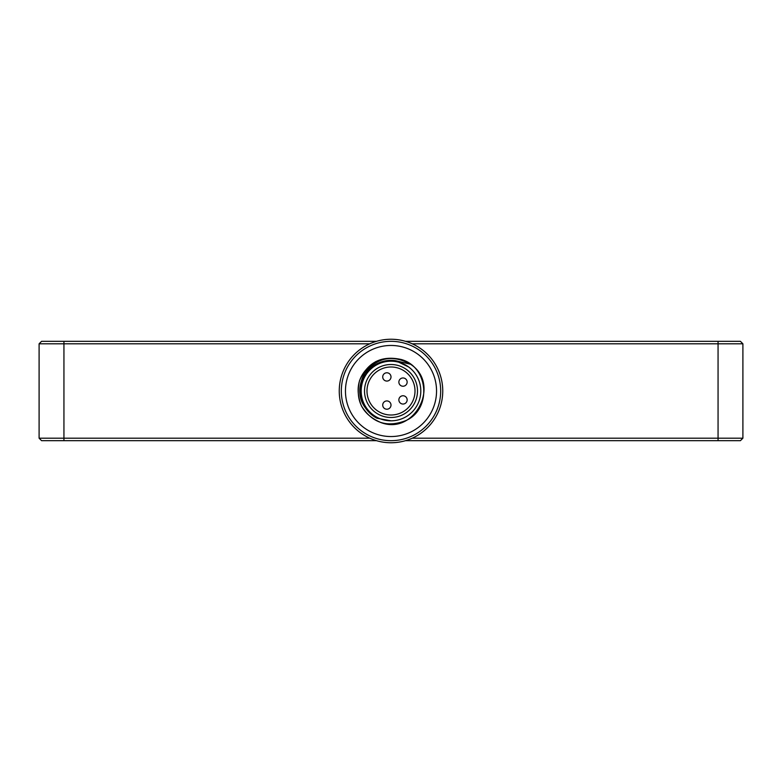 <?xml version="1.0" encoding="UTF-8"?>
<svg xmlns="http://www.w3.org/2000/svg" width="782" height="782" viewBox="0 0 782 782"><rect width="100%" height="100%" fill="white"/><g stroke="black" fill="none" stroke-linecap="round" stroke-linejoin="round"><path stroke-width="1.17" d="M369.769 343.806L39.1 343.806L41.583 341.323L376.513 341.323M376.513 440.677L41.583 440.677L39.1 438.194L369.769 438.194M405.487 341.323L740.417 341.323L742.9 343.806L742.9 438.194L740.417 440.677L405.487 440.677M39.1 438.194L39.1 343.806M742.9 343.806L412.231 343.806M412.231 438.194L742.9 438.194M440.677 391A49.677 49.677 0 0 1 366.162 434.02A49.677 49.677 0 0 1 366.162 347.98A49.677 49.677 0 0 1 440.677 391M436.542 391A45.542 45.542 0 0 0 368.234 351.558A45.542 45.542 0 0 0 368.234 430.442A45.542 45.542 0 0 0 436.542 391M339.251 391A51.749 51.749 0 0 1 416.874 346.182A51.749 51.749 0 0 1 416.874 435.818A51.749 51.749 0 0 1 339.251 391M408.575 366.924L395.672 360.727L410.521 364.246C392.544 354.256 377.178 357.296 364.422 373.356C355.331 392.046 359.525 407.002 376.983 418.243L391.049 420.804M410.521 364.246C441.165 384.07 414.675 435.691 380.766 422.495C362.242 414.411 355.155 400.501 359.505 380.766C367.589 362.242 381.499 355.155 401.234 359.505C428.673 366.807 431.996 408.996 406.034 420.511C387.217 427.891 372.369 423.072 361.489 406.034C354.109 387.217 358.928 372.369 375.966 361.489M392.437 424.088L389.915 424.098M395.672 360.727A30.635 30.635 0 0 0 376.983 418.243M420.804 391A29.804 29.804 0 0 0 376.093 365.184A29.804 29.804 0 0 0 376.093 416.816A29.804 29.804 0 0 0 420.804 391M417.5 391A26.5 26.5 0 0 0 377.755 368.058A26.5 26.5 0 0 0 377.755 413.942A26.5 26.5 0 0 0 417.5 391M415.007 391A24.007 24.007 0 0 1 378.996 411.791A24.007 24.007 0 0 1 378.996 370.209A24.007 24.007 0 0 1 415.007 391M386.855 381.069A4.145 4.145 0 0 1 382.721 376.924A4.145 4.145 0 0 1 386.855 372.779A4.145 4.145 0 0 1 391 376.924A4.145 4.145 0 0 1 386.855 381.069A4.145 4.145 0 0 1 382.721 376.924A4.145 4.145 0 0 1 386.855 372.779A4.145 4.145 0 0 1 391 376.924A4.145 4.145 0 0 1 386.855 381.069M403.004 386.24A4.145 4.145 0 0 1 398.869 382.095A4.145 4.145 0 0 1 403.004 377.96A4.145 4.145 0 0 1 407.148 382.095A4.145 4.145 0 0 1 403.004 386.24A4.145 4.145 0 0 1 398.869 382.095A4.145 4.145 0 0 1 403.004 377.96A4.145 4.145 0 0 1 407.148 382.095A4.145 4.145 0 0 1 403.004 386.24M403.004 404.04A4.145 4.145 0 0 1 398.869 399.905A4.145 4.145 0 0 1 403.004 395.76A4.145 4.145 0 0 1 407.148 399.905A4.145 4.145 0 0 1 403.004 404.04A4.145 4.145 0 0 1 398.869 399.905A4.145 4.145 0 0 1 403.004 395.76A4.145 4.145 0 0 1 407.148 399.905A4.145 4.145 0 0 1 403.004 404.04M386.855 409.221A4.145 4.145 0 0 1 382.721 405.076A4.145 4.145 0 0 1 386.855 400.931A4.145 4.145 0 0 1 391 405.076A4.145 4.145 0 0 1 386.855 409.221A4.145 4.145 0 0 1 382.721 405.076A4.145 4.145 0 0 1 386.855 400.931A4.145 4.145 0 0 1 391 405.076A4.145 4.145 0 0 1 386.855 409.221M63.938 341.323L63.938 440.677M718.062 440.677L718.062 341.323"/></g></svg>
